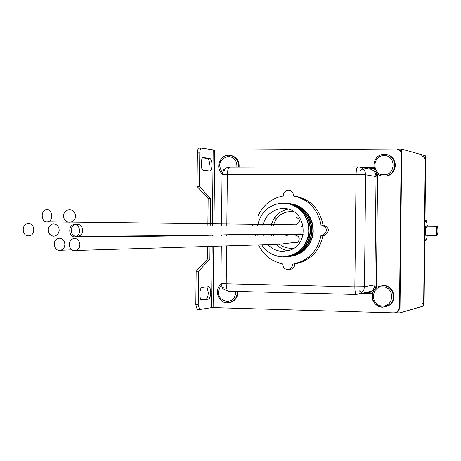 <?xml version="1.0" encoding="UTF-8"?>
<svg xmlns="http://www.w3.org/2000/svg" width="461" height="461" viewBox="0 0 461 461"><rect width="100%" height="100%" fill="white"/><g stroke="black" fill="none" stroke-linecap="round" stroke-linejoin="round"><path stroke-width="0.69" d="M395.613 312.754L399.941 312.881L401.721 149.099L397.324 149.128M275.2 220.9L275.246 216.774M399.941 312.881L423.642 305.971L425.278 155.755L401.721 149.099M436.573 234.032L437.074 235.41C437.875 234.413 438.106 231.843 437.766 227.699L437.264 226.311C436.463 227.313 436.233 229.889 436.573 234.032M425.676 240.388L424.777 240.896M424.979 222.081L426.206 220.589L427.445 226.207L426.206 220.589L426.863 222.237M425.883 220.514L424.99 221.171M424.8 238.619C425.768 241.535 426.609 240.429 427.312 235.289C426.137 242.572 425.981 239.513 425.468 240.36L424.794 239.242M426.615 221.441L426.932 222.542M425.987 240.193L425.549 240.383M425.249 158.636L425.653 160.601L424.12 301.125L423.671 303.079M420.997 155.795C423.619 156.244 425.03 157.812 425.232 160.491L423.694 301.24L421.913 304.871M288.021 209.173L287.895 209.19C278.98 211.132 273.408 216.676 271.166 225.815M271.252 234.511L271.466 235.404M276.295 244.376C279.527 247.862 283.457 249.983 288.073 250.738M268.054 244.699C272.059 248.963 276.94 251.193 282.685 251.389L288.903 250.496C311.06 244.808 305.902 207.519 283.14 208.528L279.839 208.781C270.768 210.763 265.092 216.416 262.81 225.734M262.897 234.603L263.116 235.525M261.698 244.918C266.815 252.386 273.794 256.328 282.633 256.748L290.851 255.498L295.61 253.354L299.869 250.26L303.442 246.341L306.19 241.748L307.994 236.672L308.778 231.318L308.518 225.913L307.216 220.669L304.928 215.811L301.753 211.53L297.818 208.003L293.288 205.375L288.344 203.739L283.198 203.168L279.533 203.422C267.559 205.906 260.263 213.328 257.641 225.688M284.679 203.22L289.739 204.073L294.573 205.952L298.907 208.729L302.647 212.348L305.666 216.699L307.775 221.528L308.933 226.662L309.101 231.998L308.253 237.219L306.461 242.106L303.741 246.589L300.238 250.392L296.141 253.36L291.502 255.452L285.1 256.668M285.238 203.266L290.332 204.01L295.224 205.802L299.633 208.522L303.442 212.089L306.536 216.416L308.72 221.24L309.942 226.386L310.161 231.745L309.348 237L307.579 241.927L304.865 246.445L301.356 250.283L297.247 253.273L292.591 255.382L286.01 256.604M285.976 203.307L291.035 204.125L295.876 205.963L300.215 208.718L303.972 212.314L307.009 216.641L309.135 221.453L310.311 226.582L310.495 231.912L309.665 237.127L307.879 242.013L305.17 246.491L301.673 250.3L297.581 253.268L292.948 255.359L286.189 256.587M286.707 203.359L291.784 204.108L296.659 205.888L301.05 208.597L304.848 212.152L307.931 216.463L310.109 221.274L311.319 226.397L311.538 231.739L310.731 236.977L308.968 241.881L306.265 246.381L302.768 250.208L298.67 253.187L294.026 255.29L287.474 256.506M287.289 256.512L286.736 256.523M287.439 203.405L292.476 204.217L297.305 206.05L301.632 208.798L305.372 212.377L308.397 216.687L310.518 221.487L311.694 226.593L311.872 231.9L311.042 237.098L309.268 241.967L306.565 246.428L303.079 250.225L298.999 253.181L294.389 255.267L288.2 256.46M288.165 203.457L293.219 204.2L298.083 205.975L302.456 208.677L306.242 212.216L309.314 216.514L311.48 221.303L312.696 226.414L312.91 231.733L312.109 236.948L310.345 241.835L307.654 246.318L304.168 250.133L300.082 253.101L295.455 255.192L288.92 256.402M288.891 203.497L293.911 204.309L298.722 206.136L303.033 208.873L306.767 212.44L309.78 216.733L311.895 221.516L313.059 226.605L313.244 231.895L312.414 237.069L310.645 241.921L307.948 246.37L304.473 250.15L300.411 253.095L295.812 255.169L289.646 256.362M257.711 234.666L257.883 235.588M206.966 286.857L208.28 292.568C208.118 296.348 207.415 298.515 206.171 299.074L201.146 299.806M210.631 292.626C210.47 296.411 209.772 298.578 208.528 299.137L201.578 300.082C199.077 299.662 199.504 287.416 202.022 287.451L208.925 286.679C210.009 287.266 210.579 289.249 210.631 292.626M211.951 165.073C211.795 168.824 211.092 170.812 209.859 171.037L203.22 170.224C200.529 170.161 200.662 156.901 203.347 157.558L209.986 158.549C211.219 159.114 211.87 161.287 211.951 165.073M376.793 173.111L376.049 176.575C375.64 171.895 373.145 169.325 368.57 168.87L360.779 167.383M368.621 168.87L373.946 168.161M372.603 293.219L367.302 292.395M367.354 292.401L371.289 291.306L372.621 290.257L374.211 287.941L374.856 285.371L376.049 176.575L365.654 174.8L364.449 286.725L374.879 284.869L375.554 288.361M197.037 186.4L199.44 186.405L199.786 152.943L197.377 152.954L197.037 186.4L208.147 198.576L207.871 225.273M213.754 246.301L213.12 307.579L394.345 312.881L397.561 311.826L399.491 307.867L401.162 154.124C400.943 151.196 399.41 149.491 396.564 149.001L214.751 150.136L213.973 225.32M222.479 288.701L223.303 287.491M213.12 307.579L211.541 307.614L212.181 246.341M199.648 309.527L197.204 309.446L195.816 304.646L198.218 304.715L199.601 309.515L211.541 307.614M399.491 307.867L399.998 307.723L401.664 154.256L401.162 154.124M199.786 152.943C199.918 149.9 200.489 148.292 201.509 148.119L214.751 150.136M202.656 157.823L207.623 158.561C208.862 159.12 209.519 161.292 209.599 165.078M207.652 246.456L207.519 259.082L196.161 271.224L195.816 304.646M207.761 235.513L207.755 236.107M197.377 152.954C197.51 149.917 198.086 148.309 199.106 148.137L201.342 148.125M397.745 149.249C400.211 149.975 401.519 151.646 401.664 154.256M399.998 307.723L398.068 311.676L396.12 312.61M199.44 186.405L210.498 198.587L210.222 225.291M210.118 235.473L210.112 236.078M210.003 246.399L209.876 259.122L198.564 271.275L196.161 271.224M198.218 304.715L198.564 271.275M210.498 198.587L208.147 198.576M209.876 259.122L207.519 259.082M360.905 292.147L359.321 290.839M362.225 169.32L360.611 170.605M224.519 170.829L223.712 169.59M254.178 234.718L255.527 234.816L255.648 235.611M254.288 224.415L251.89 225.631M258.54 245.027C263.657 255.261 271.685 261.531 282.61 263.83C283.002 268.193 285.273 270.019 289.427 269.316L291.946 267.253L292.758 264.026L299.103 262.453C311.037 257.653 318.309 248.721 320.914 235.646L322.763 235.473C328.007 231.209 327.564 227.722 321.426 225.008L321.029 225.02C317.871 209.104 308.691 199.434 293.478 195.994C293.398 192.577 291.727 190.67 288.459 190.278L287.964 190.301C284.961 190.906 283.417 192.79 283.331 195.954C271.61 198.201 263.179 204.88 258.045 215.99M290.614 190.491L289.992 190.526M323.305 235.634L324.746 235.438C329.967 231.203 329.523 227.734 323.415 225.031M323.023 225.043C319.882 209.219 310.743 199.596 295.61 196.179L293.478 195.994M289.278 269.368L291.577 269.103L293.507 267.806L294.677 265.749L294.896 263.836L301.206 262.274C313.082 257.503 320.314 248.612 322.907 235.611M292.758 264.026L294.896 263.836M279.458 244.232L283.014 246.566L286.183 247.764L290.361 248.346L294.17 247.978M294.124 211.916L290.747 211.553L287.75 211.795C280.225 213.472 275.424 218.151 273.356 225.832M291.617 248.323L294.055 248.053M294.009 211.841L291.571 211.582M273.454 234.488L273.696 235.364M294.481 242.918L295.484 243.068L298.077 242.054C300.186 238.608 299.35 236.314 295.564 235.179L294.873 235.237M74.515 250.767L76.192 250.49L78.065 249.297L79.384 247.344L79.926 244.947L79.609 242.492L78.485 240.377L76.733 238.942L74.636 238.412L73.115 238.642L71.201 239.789L69.836 241.725L69.248 244.128L69.53 246.6L70.642 248.75L72.4 250.219L74.515 250.767M295.23 224.812L296.112 224.818C300.612 221.966 300.491 219.344 295.76 216.947M69.478 222.173L70.7 222.064C77.736 221.021 76.71 209.576 69.599 209.83L68.533 209.911C61.388 210.792 62.281 222.421 69.478 222.173M302.053 226.374L300.739 226.115M76.883 236.528L78.318 236.36L80.491 235.271L82.07 233.358L82.784 230.932L82.513 228.402L81.303 226.207L79.355 224.709L77.004 224.161L73.576 225.291L71.962 227.094L71.155 229.422L71.276 231.9L72.314 234.125L74.094 235.744L76.336 236.493M290.914 226.028L290.534 226.011M53.655 236.211L55.32 235.946L57.256 234.764L58.628 232.822L59.198 230.431L58.887 227.982L57.734 225.867L55.931 224.432L53.776 223.913L52.289 224.127L50.301 225.256L48.872 227.181L48.249 229.578L48.532 232.056L49.667 234.205L51.471 235.675L53.655 236.211M46.884 221.943L47.587 221.885C53.447 221.211 52.882 209.363 47.005 209.663L46.388 209.703C40.487 210.291 40.966 222.19 46.884 221.943M287.261 235.559L285.007 235.07M59.463 250.513L61.059 250.265L62.973 249.107L64.327 247.171L64.903 244.774L64.598 242.307L63.474 240.181L61.705 238.735L59.584 238.199L58.144 238.4L56.19 239.518L54.784 241.437L54.168 243.834L54.438 246.324L55.551 248.485L57.325 249.966L59.463 250.513M280.951 225.936L280.495 225.902M28.415 235.871L29.337 235.796C35.739 234.983 34.978 223.389 28.536 223.643L27.723 223.706C21.264 224.415 21.932 236.09 28.415 235.871M74.555 236.873L75.414 236.793C81.286 235.963 80.583 224.248 74.676 224.513L73.916 224.576C68.003 225.314 68.608 237.087 74.555 236.873M221.159 285.382C216.151 293.369 218.036 298.791 226.806 301.644C232.684 301.05 235.623 297.639 235.617 291.398M220.957 284.218C213.846 289.756 218.237 302.969 227.158 302.825C218.295 302.986 213.892 289.762 220.957 284.23M237.208 291.438C237.398 296.55 235.289 300.134 230.875 302.191L227.187 302.831M229.232 302.664L231.462 302.093C235.83 300.065 237.939 296.515 237.795 291.456M236.873 167.141C237.161 160.768 234.309 157.195 228.322 156.417C219.448 159.108 217.471 164.508 222.386 172.616M229.013 155.236L228.725 155.236C219.759 154.867 215.103 168.058 222.133 173.739C215.149 168.046 219.816 154.867 228.702 155.236L229.013 155.236C235.531 156.216 238.683 160.186 238.47 167.136M239.057 167.136C239.311 160.733 236.481 156.821 230.575 155.409M384.076 155.657C372.033 155.259 371.82 175.238 383.869 174.777C395.947 175.232 396.166 155.126 384.076 155.657M382.492 175.987L384.122 176.114C370.448 176.621 370.679 153.997 384.347 154.429L384.923 154.441C397.912 154.516 397.722 175.895 384.733 176.096L384.122 176.114C370.471 176.632 370.696 154.009 384.341 154.429M384.923 154.441L384.359 154.429M389.193 155.495C400.551 162.128 394.218 176.044 385.131 176.165L385.137 176.165C397.019 176.044 398.823 156.884 387.142 154.792M382.659 286.869C370.627 286.131 370.408 306.092 382.451 305.977C394.524 306.778 394.743 286.684 382.659 286.869M377.813 286.892L377.403 286.973C369.659 292.17 369.716 305.044 382.688 307.193C372.35 307.389 368.281 291.767 377.403 286.973L382.941 285.526C392.812 285.267 397.376 299.869 389.078 305.24L382.705 307.199M385.799 306.819L389.47 305.142C397.757 299.777 393.204 285.192 383.345 285.451M426.004 235.271L425.238 233.975C424.875 229.232 425.169 226.639 426.108 226.195M425.612 235.248L425.238 233.958C425.324 227.325 425.526 224.738 425.855 226.19L425.716 226.213M426.379 227.578L425.78 226.19L437.178 226.311M425.653 160.601L425.232 160.491M424.12 301.125L423.694 301.24M208.528 299.137L206.171 299.074M371.289 291.306L366.097 292.366L367.227 292.401M372.465 293.749L360.623 293.45M362.208 167.654L373.819 167.631M377.611 173.837L376.383 287.658M213.869 235.41L213.864 236.038M226.605 245.955L226.213 283.792L354.849 286.857L356.059 174.506L227.348 174.61L226.818 225.417M226.714 235.179L226.708 235.905M223.643 170.178L222.046 174.8L227.348 174.61C227.544 169.907 228.385 167.424 229.866 167.159L357.788 166.842M356.393 294.498L228.235 291.214C226.95 290.476 226.27 288.004 226.213 283.792L220.923 283.417M212.285 236.055L212.291 235.433M212.394 225.308L213.178 150.079M209.986 158.549L207.623 158.561M221.522 225.377L222.046 174.828M357.949 166.842C356.849 167.113 356.22 169.671 356.059 174.506L365.654 174.8C365.233 169.965 362.663 167.308 357.949 166.842M222.951 288.707L228.235 291.214L356.324 294.475L360.64 293.438L362 292.407L363.908 289.566L364.449 286.725L354.849 286.857C354.884 291.185 355.373 293.726 356.324 294.475L371.186 291.369M227.158 302.825L231.457 302.099C235.853 300.059 237.974 296.509 237.824 291.456M239.092 167.136C239.455 161.725 237.265 157.967 232.517 155.876M382.688 307.193L389.47 305.142L392.461 301.822L393.711 298.417L393.492 293.467L392.138 290.442L389.948 287.958L385.569 285.745M437.074 235.41L425.63 235.271M279.839 208.781L287.895 209.19M290.851 255.498L291.502 255.452M292.591 255.382L292.948 255.359M294.026 255.29L294.389 255.267M295.455 255.192L295.812 255.169M208.925 286.679L208.551 286.667M201.371 148.119L199.106 148.137M197.204 309.446L199.601 309.515M397.561 311.826L398.068 311.676M229.647 167.159L226.645 167.816L224.144 169.59M222.415 288.056L220.923 283.446L221.309 246.099M221.413 235.957L221.418 235.271M322.763 235.473L324.746 235.438M289.427 269.316L291.577 269.103M299.103 262.453L301.206 262.274M298.077 242.054L282.397 243.932L253.003 245.096L76.192 250.49M296.112 224.818L70.7 222.064M301.396 233.952C272.52 234.217 245.506 233.992 232.044 234.655L203.831 235.404L78.318 236.36M68.66 222.11L47.587 221.885M71.835 249.879L61.059 250.265M303.188 234.263L234.551 234.874M186.705 235.704L163.753 236.113C150.171 236.326 120.955 236.758 75.414 236.793"/></g></svg>
